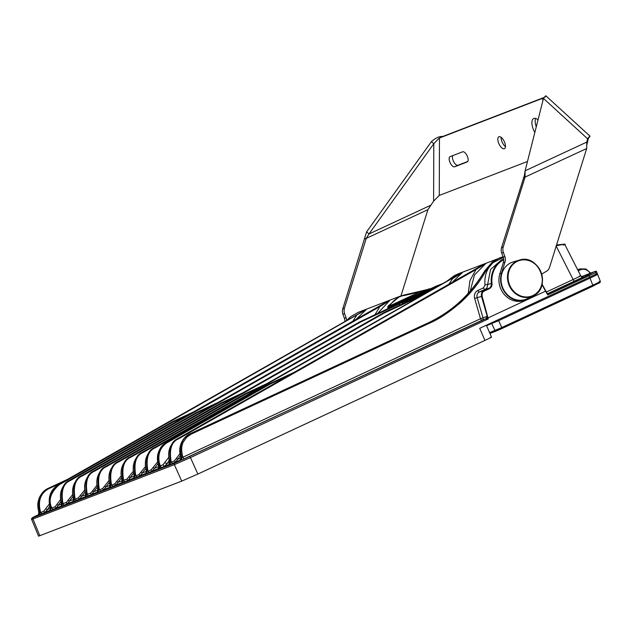 <?xml version="1.0" encoding="UTF-8"?>
<svg xmlns="http://www.w3.org/2000/svg" width="632" height="632" viewBox="0 0 632 632"><rect width="100%" height="100%" fill="white"/><g stroke="black" fill="none" stroke-linecap="round" stroke-linejoin="round"><path stroke-width="0.95" d="M588.242 137.823L589.182 137.105C588.708 137.231 588.187 138.764 587.61 141.694L587.61 138.795L586.773 142.097L586.693 148.52L549.595 267.218A8.09 7.252 68.9 0 1 546.475 271.247L543.117 273.229A8.09 7.252 -111.1 0 0 541.774 274.272M530.841 297A20.232 18.138 -111.1 0 1 526.282 299.671L524.607 300.318A20.232 18.138 -111.1 0 1 504.889 295.136A20.232 18.138 -111.1 0 1 499.841 273.806L503.325 262.651A8.09 7.252 68.9 0 0 503.175 257.185L501.713 253.108A8.09 7.252 -111.1 0 1 501.555 247.641L503.23 247.001L525.042 177.229L525.121 170.798L543.473 98.442C545.843 95.456 546.404 94.998 545.155 97.052M503.23 247.001A8.09 7.252 68.9 0 0 503.388 252.46L504.849 256.545A8.09 7.252 -111.1 0 1 505 262.003L501.516 273.158A20.232 18.138 -111.1 0 0 506.564 294.488A20.232 18.138 -111.1 0 0 526.282 299.671M452.804 155.598A5.562 2.457 -115 0 0 453.729 161.816A5.562 2.457 -115 0 0 457.947 165.26L467.783 161.468M450.095 156.641A5.562 2.457 -115 0 0 450.024 156.673A5.562 2.457 -115 0 0 450.11 162.677A5.562 2.457 -115 0 0 454.653 166.793L467.206 161.958A5.562 2.457 -115 0 0 467.269 161.926A5.562 2.457 -115 0 0 467.19 155.922A5.562 2.457 -115 0 0 462.64 151.814L450.095 156.641M505.466 146.632A6.573 2.907 65 0 1 502.219 142.255A6.573 2.907 65 0 1 501.129 137.318M498.932 143.788A6.573 2.907 65 0 1 498.877 136.781A6.573 2.907 65 0 1 504.368 141.694A6.573 2.907 65 0 1 504.423 148.702A6.573 2.907 65 0 1 498.932 143.788M346.589 320.511A8.09 7.252 68.9 0 0 346.067 317.691L344.606 313.606A8.09 7.252 -111.1 0 1 344.448 308.147L342.773 308.787L366.623 231.833L368.985 233.99L433.797 143.74L438.821 138.503L442.756 136.48L544.113 97.447M543.322 99.042L541.861 98.584L439.461 138.013L439.264 195.438L433.599 201.166L427.911 209.666L400.957 295.91M588.811 137.626L590.027 136.18L545.882 95.827M589.293 137.397C590.541 135.343 589.98 135.809 587.61 138.795L543.473 98.442M501.555 247.641L524.355 175.609L525.121 170.798L586.773 142.097M586.693 148.52L523.367 177.869M587.602 141.86L586.875 144.736M543.141 99.745L541.861 98.584L544.105 97.47M433.599 201.166L433.797 143.74L431.435 141.584C435.724 137.863 439.493 136.164 442.756 136.48M366.623 231.833L431.435 141.584M364.585 239.015L366.26 238.375L368.985 233.99L430.637 205.289M344.448 308.147L366.26 238.375L427.911 209.666M342.773 308.787A8.09 7.252 68.9 0 0 342.931 314.254L344.393 318.338A8.09 7.252 -111.1 0 1 344.914 321.562M439.264 195.438L527.491 161.468M534.838 132.475A11.131 4.922 65 0 1 533.677 118.508A11.131 4.922 65 0 1 538.045 119.859M536.268 126.85A11.131 4.922 65 0 1 535.652 118.453M475.398 269.279L485.692 263.599L474.498 274.96L470.184 291.162M191.204 434.121L429.705 323.086L428.472 322.723C451.493 311.845 469.939 295.097 483.796 272.471L484.87 270.709C470.421 294.67 451.619 312.003 428.48 322.723L189.979 433.757L191.204 434.121L186.803 437.178L183.675 441.452C181.313 445.291 181.06 450.577 182.909 457.299A2.022 0.893 -115 0 0 184.552 458.753L482.145 320.211A2.022 0.893 -115 0 1 480.51 318.749L181.905 457.679C177.845 442.921 184.749 436.752 190.548 433.536L429.049 322.502C452.196 311.781 470.824 294.512 484.934 270.686L482.761 274.146M429.705 323.086C438.845 319.215 449.178 312.334 460.704 302.444C470.919 293.09 479.309 282.607 485.882 270.994L484.934 270.686L492.123 262.233L499.754 257.84L503.033 256.797L458.137 273.861L446.777 281.28M451.967 282.607L462.371 272.574L452.662 278.562L448.799 284.408M289.187 375.203L270.133 384.074L167.196 442.661C160.394 447.093 157.755 453.737 159.272 462.6L160.307 465.958A2.022 0.893 -115 0 0 161.958 467.443L158.079 469.11L159.098 468.549L158.079 469.039L158.916 466.677C158.577 466.424 156.207 458.816 158.245 452.836C161.192 445.852 161.966 445.473 166.232 442.526L166.248 442.519C158.119 448.135 155.693 456.186 158.964 466.669L163.103 464.654L168.649 457.457M38.252 514.938A1.217 0.537 -115 0 0 38.236 514.946L33.48 517.553L174.835 463.122L485.605 318.836L487.343 318.868L487.778 317.999L488.267 318.931L482.121 296.203C481.782 293.493 482.485 291.787 484.231 291.099L489.255 288.761C491.293 287.639 492.209 285.869 492.004 283.444A25.288 22.673 -111.1 0 1 503.688 259.728M545.574 291.131L487.983 317.943L545.574 291.131L547.731 294.939L547.51 294.077L547.731 294.939L589.063 275.694L589.68 277.124C596.94 273.719 598.962 272.605 595.755 273.79M415.998 297.609L416.109 297.087L411.874 298.897L412.878 297.933L438.308 286.091L412.822 297.964M404.211 294.994L419.229 291.478A2.022 0.521 76.8 0 1 419.261 291.471A2.022 0.521 76.8 0 1 419.727 291.913L426.861 289.661M393.444 306.22L392.591 305.746L429.381 288.69L388.546 307.302L389.407 306.022C394.076 299.513 399.155 295.981 404.646 295.436L419.727 291.913L389.407 306.022A2.022 1.454 26.8 0 0 387.914 306.267L399.772 296.337L404.148 295.01A2.022 0.521 76.8 0 1 404.18 294.994L404.18 294.994A2.022 0.521 76.8 0 1 404.646 295.436M433.781 287.347L433.22 287.489M419.229 291.478L427.074 289.582M388.419 308.495L388.964 307.539L387.803 307.989L387.914 306.267M487.343 318.868L488.267 318.931L190.453 457.576L197.856 474.055L181.732 481.126L38.552 536.173L31.679 519.496L174.337 464.67L190.453 457.576A1.217 0.537 65 0 0 189.474 456.699M487.082 318.852L487.627 317.706L481.489 296.384C481.094 293.469 481.868 291.581 483.82 290.712L484.231 291.099M485.803 318.805A2.022 1.706 98.5 0 0 486.924 316.537L486.474 316.593A2.022 1.73 68.4 0 1 485.605 318.836L482.145 320.211A2.022 1.73 68.4 0 0 483.014 317.959L477.136 297.609C476.536 295.033 477.286 293.145 479.404 291.96A2.022 0.893 65 0 1 477.816 290.483L483.512 287.829L484.989 284.985C484.238 275.908 486.877 268.489 492.913 262.738L503.269 257.469M482.121 296.203L474.64 298.399C473.842 294.788 474.901 292.15 477.816 290.483M483.512 287.829A2.022 0.893 65 0 0 485.107 289.306L479.404 291.96L483.82 290.712L488.844 288.374L485.107 289.306C486.711 288.682 487.548 287.094 487.627 284.55L490.574 269.445L501.476 259.902L503.625 259.073M595.162 272.432C597.556 271.642 595.518 272.732 589.063 275.694A1.011 0.45 -115 0 0 588.242 274.967L593.914 271.855A1.011 0.908 68.9 0 1 593.962 271.831L593.962 271.831C595.707 271.033 596.6 271.065 596.663 271.934L597.256 273.316M492.123 262.233L492.913 262.738L485.882 270.994M428.472 322.723L189.979 433.757C185.215 435.93 181.992 440.062 180.31 446.153C179.362 449.17 179.599 453.191 181.005 458.208L180.42 460.452M181.305 458.429L180.104 460.649L180.957 458.224L181.961 457.837L181.076 460.278L180.104 460.649M184.552 458.753L181.076 460.278M483.796 272.471L482.801 274.122M38.56 515.041L38.125 515.262L38.892 512.75C36.127 501.713 39.2 493.592 48.119 488.394L67.513 479.356L48.119 488.394C43.371 490.558 40.132 494.682 38.41 500.765C37.462 503.775 37.651 507.765 38.971 512.726L39.982 512.513L39.105 514.954L40.614 512.276C36.782 498 43.268 491.538 49.114 488.536L61.596 482.722M40.614 512.276L39.982 512.513C35.984 497.566 42.85 491.333 48.696 488.165L49.114 488.536M39.026 512.884L38.141 515.325L41.941 513.697L40.709 512.576L43.892 511.091L49.296 504.036M41.941 513.697L45.133 512.212L47.748 509.368L49.659 506.129M143.116 452.488C136.03 455.38 133.581 463.09 135.777 475.627L135.145 475.864C132.981 462.837 135.485 454.929 142.674 452.133L143.116 452.488L246.077 393.894L245.271 393.673L245.279 394.202M121.091 476.03L114.795 483.788L111.627 485.265L112.859 486.387L109.218 487.951L110.102 485.51C107.25 475.098 109.85 467.151 117.9 461.676L221.01 403.019L221.018 403.548M221.816 403.24L221.01 403.019L242.577 392.978L221.002 403.019L117.884 461.676L118.855 461.826L221.816 403.24L236.81 396.256M111.516 484.973L110.884 485.21L111.516 484.973C109.32 472.428 111.769 464.718 118.855 461.826M110.102 485.51L110.884 485.21C108.72 472.183 111.232 464.267 118.413 461.471L221.39 402.876L242.277 393.144M110.884 485.21L110 487.651M121.391 477.958L116.027 484.91L112.859 486.387M452.22 278.206L154.287 447.661C146.237 453.136 143.646 461.084 146.498 471.496L145.613 473.937L146.442 471.512C143.59 461.123 146.197 453.176 154.271 447.661L462.371 272.574L155.251 447.819C148.157 450.703 145.715 458.421 147.904 470.959L147.272 471.196C145.107 458.168 147.619 450.253 154.808 447.456L155.251 447.819M147.904 470.959L147.272 471.196L146.387 473.637L145.613 473.937M158.664 468.494L152.423 470.895A1.517 0.671 65 0 1 151.182 469.774L148.014 471.251L149.255 472.373L152.423 470.895L158.008 463.738M149.255 472.373L146.387 473.637M460.175 273.514L452.101 278.246M452.078 278.262L154.271 447.661M468.194 293.398L469.987 280.529L475.983 269.58L485.692 263.599L178.129 438.482L178.572 438.837C171.477 441.721 169.028 449.439 171.225 461.976L170.593 462.213C168.428 449.186 170.94 441.27 178.129 438.482L177.608 438.679C169.558 444.154 166.966 452.101 169.818 462.513L168.934 464.954L169.763 462.529C166.911 452.141 169.518 444.193 177.592 438.687L483.496 264.532M180.839 459.954L175.743 461.913A1.517 0.671 65 0 1 174.503 460.799L171.335 462.269L172.576 463.39L175.743 461.913L180.27 455.83M475.541 269.224L475.983 269.58L178.572 438.837M172.576 463.39L168.934 464.954M171.225 461.976L170.593 462.213L169.708 464.654M377.565 313.551L389.589 300.603L82.026 475.485L82.468 475.841C75.374 478.732 72.933 486.45 75.121 498.988L74.489 499.225C72.325 486.198 74.837 478.282 82.026 475.485L81.504 475.683C73.462 481.165 70.863 489.113 73.715 499.525L72.83 501.966L73.668 499.541C70.808 489.152 73.415 481.197 81.496 475.691L387.843 301.274L389.589 300.603L379.879 306.591L374.918 314.783M85.636 496.618L79.64 498.924A1.517 0.671 65 0 1 78.4 497.803L75.232 499.28L76.472 500.402L79.64 498.924L85.004 491.973M379.437 306.228L379.879 306.591L82.468 475.841M76.472 500.402L72.83 501.966M75.121 498.988L74.489 499.225L73.604 501.666M379.295 306.291L387.392 301.543M61.051 506.414L61.533 504.21C58.681 493.821 61.288 485.874 69.362 480.367L69.362 480.367C61.328 485.834 58.729 493.782 61.581 504.194L61.059 506.406M73.502 501.287L67.506 503.593A1.517 0.671 65 0 1 66.273 502.479L62.363 503.894L64.338 505.071L67.506 503.593L72.87 496.641M172.496 422.231L172.489 421.702L172.496 422.231L172.489 421.702L193.755 411.835M62.995 503.657C60.798 491.119 63.247 483.401 70.334 480.518L173.294 421.923L172.868 421.56L69.891 480.162L70.334 480.518M61.581 504.194L62.363 503.894C60.198 490.867 62.71 482.951 69.891 480.162L172.489 421.702L194.056 411.661L172.481 421.71M64.338 505.071L60.696 506.635M62.363 503.894L61.478 506.335M49.865 510.719L50.347 508.523C47.487 498.127 50.094 490.179 58.176 484.673L58.176 484.673C50.141 490.148 47.542 498.095 50.394 508.507L49.873 510.719M355.871 319.618L366.268 309.585L59.147 484.823C50.56 492.478 48.111 500.188 51.808 507.97L53.151 509.376L56.319 507.907L60.854 501.824M352.695 321.419L356.559 315.565L356.116 315.21L58.705 484.468C50.671 489.95 48.166 497.858 51.168 508.207L50.284 510.648L49.509 510.94M363.629 310.794L356.116 315.21M61.375 505.956L56.319 507.907A1.517 0.671 65 0 1 55.079 506.785L51.808 507.97M53.151 509.376L50.284 510.648M364.072 310.525L363.605 310.802M355.974 315.273L58.176 484.673L355.998 315.257M388.901 307.713L388.514 308.456M388.964 307.539L388.546 308.432M196.757 412.886L196.75 412.364L196.757 412.886L196.75 412.364L93.639 471.014C89.381 473.368 86.529 477.413 85.067 483.14C84.214 486.095 84.467 489.998 85.841 494.856L84.957 497.289L85.794 494.872C82.934 484.475 85.549 476.528 93.623 471.022L94.595 471.172L197.555 412.578L196.75 412.364L93.623 471.022M85.739 496.989L88.599 495.725L86.624 494.556L85.739 496.989L84.957 497.289M88.599 495.725L91.766 494.256L97.131 487.296M97.763 491.941L91.766 494.256A1.517 0.671 65 0 1 90.534 493.134L87.256 494.319C85.059 481.774 87.508 474.063 94.595 471.172M85.841 494.856L86.624 494.556C84.459 481.521 86.971 473.613 94.152 470.816L197.129 412.214L218.016 402.489M99.382 489.642L98.75 489.879C96.585 476.852 99.098 468.936 106.287 466.147L106.729 466.503C99.635 469.386 97.194 477.105 99.382 489.642L98.75 489.879L97.865 492.32L97.091 492.62L97.976 490.179C95.124 479.767 97.723 471.82 105.765 466.345L358.96 322.312A35.408 31.742 -111.1 0 1 361.03 321.246L401.091 302.87M97.091 492.62L97.928 490.195C95.069 479.807 97.676 471.859 105.757 466.353L359.134 322.249A35.408 31.742 -111.1 0 1 361.204 321.182L399.566 303.32L399.977 303.692L402.466 302.001L442.724 283.586L435.756 286.304L400.688 302.633M401.841 302.183L399.724 303.478M100.733 491.056L103.901 489.579A1.517 0.671 65 0 1 102.66 488.465L99.493 489.934L100.733 491.056L97.865 492.32M109.897 487.272L103.901 489.579L109.265 482.627M399.179 305.438L399.977 303.692L361.615 321.554L361.03 321.246L401.755 302.23M124.994 481.71L128.162 480.241A1.517 0.671 65 0 1 126.921 479.119L123.011 480.541L124.994 481.71L121.352 483.275L122.237 480.841C119.385 470.429 121.976 462.482 130.026 456.999L383.221 312.974A35.408 31.742 -111.1 0 1 385.291 311.908L425.352 293.525M423.985 294.141L428.859 291.471L424.949 293.295M426.102 292.837L425.044 293.248A2.022 1.817 -111.1 0 0 424.507 293.643M425.502 293.288L426.015 292.885M122.237 480.841L123.011 480.541C120.846 467.506 123.359 459.598 130.548 456.802L383.395 312.903A35.408 31.742 -111.1 0 1 385.465 311.837L424.127 294.164M123.643 480.304C121.455 467.759 123.896 460.049 130.99 457.157L383.837 313.267L421.773 295.5M123.011 480.541L122.126 482.982M121.352 483.275L122.189 480.857C119.33 470.461 121.936 462.513 130.01 457.007L130.99 457.157M490.187 337.52C492.968 336.493 491.214 337.456 484.926 340.411L197.856 474.055M135.777 475.627L135.145 475.864L134.261 478.306L133.478 478.606L134.363 476.165C131.511 465.752 134.11 457.805 142.16 452.33L245.65 393.531L266.538 383.806M133.478 478.606L134.316 476.18C131.456 465.792 134.071 457.844 142.145 452.338L245.271 393.673L266.838 383.632L245.263 393.681L142.145 452.338M137.12 477.042L140.288 475.564A1.517 0.671 65 0 1 139.056 474.45L135.888 475.92L137.12 477.042L134.261 478.306M146.284 473.257L140.288 475.564L145.652 468.612M169.115 460.278L167.369 463.296L164.755 466.147L169.605 464.275M134.158 477.926L128.162 480.241L133.526 473.281M350.468 316.798L358.154 312.366L350.468 316.798L346.423 320.708M350.507 316.774L346.462 320.677M38.141 515.325L39.279 514.701M579.188 276.216C582.285 275.118 580.263 276.231 573.129 279.542A2.022 0.893 -115 0 0 574.764 280.995L547.383 293.746M581.638 277.227C585.05 275.994 582.759 277.25 574.764 280.995M556.057 245.848C564.858 243.968 567.315 243.715 563.42 245.105M489.255 288.761L488.844 288.374C490.637 287.434 491.467 285.822 491.341 283.547L484.989 284.985M484.926 340.411L479.72 328.316L589.68 277.124M109.218 487.951L110.055 485.526C107.195 475.138 109.81 467.182 117.884 461.676M390.094 307.721L390.789 306.836L390.363 307.594M389.036 307.476L390.615 307.026L390.165 307.681M391.737 306.947L391.856 306.607A2.022 1.493 18.7 0 1 393.333 306.212M391.856 306.607L390.789 306.836M403.374 304.087L403.99 301.938A2.022 1.493 18.7 0 1 405.578 301.551L404.725 301.069A2.022 1.817 -111.1 0 0 403.974 301.756L402.916 302.167L401.826 304.205M417.705 296.882L416.851 296.4L435.227 287.844M416.117 297.269A2.022 1.493 18.7 0 1 417.594 296.866M423.827 293.983L426.892 292.592M399.566 303.32L402.466 302.001M411.021 299.923L411.946 298.81M411.874 298.897L411.163 299.86M159.122 466.416L158.964 466.669A2.022 1.817 -111 0 1 158.079 469.11M167.196 442.661L166.745 442.305L269.69 383.719L166.745 442.305C159.762 446.871 157.052 453.689 158.616 462.766L159.738 466.369A2.022 1.817 -111 0 1 158.853 468.81M489.563 332.622L501.816 327.534A1.011 0.45 65 0 1 501.816 328.585A1.011 0.45 65 0 1 501.8 328.585L496.223 331.034A1.011 0.908 -111.1 0 1 494.998 330.528L491.783 323.671A1.011 0.908 -111.1 0 1 491.791 322.699M596.071 274.794C598.567 274.012 596.545 275.118 590.012 278.12L498.601 320.677L486.569 325.678M598.852 281.856C601.941 280.75 599.918 281.856 592.792 285.182L501.816 327.534L498.601 320.677A1.011 0.45 -115 0 0 497.858 319.871M598.433 283.128L592.777 286.233A1.011 0.45 -115 0 0 592.784 286.233L592.784 286.233A1.011 0.45 -115 0 0 592.792 285.182L590.012 278.12A1.011 0.45 -115 0 0 589.261 277.314M527.096 298.794A19.742 17.696 -111.1 0 1 502.464 287.062A19.742 17.696 -111.1 0 1 513.097 261.964L519.228 260.147A19.237 17.246 -111.1 0 1 541.079 272.289A19.237 17.246 -111.1 0 1 533.021 295.958A19.237 17.246 -111.1 0 1 532.871 296.029A19.237 17.246 -111.1 0 1 508.863 284.598A19.237 17.246 -111.1 0 1 519.228 260.147C538.804 253.077 552.281 288.073 533.021 295.958L527.254 298.715A19.742 17.696 -111.1 0 1 527.096 298.794M457.947 165.26L454.653 166.793M503.175 257.185L504.849 256.545M501.713 253.108L503.388 252.46M503.325 262.651L505 262.003M499.841 273.806L501.516 273.158M344.606 313.606L342.931 314.254M346.067 317.691L344.393 318.338M541.972 284.566L545.582 291.147M358.162 312.366L399.78 296.337L422.824 290.894A2.528 1.122 -115 0 0 423.519 291.02L427.564 289.464A2.528 1.122 65 0 1 428.441 289.709M387.803 307.989A2.022 1.817 -111.1 0 1 388.546 307.302L392.591 305.746A2.022 1.817 -111.1 0 0 391.848 306.425M545.779 291.028L547.51 294.077M542.058 284.226L547.644 294.204M594.017 271.815A1.011 0.908 68.9 0 0 593.962 271.831L581.543 276.618L593.914 271.855M182.909 457.299L181.905 457.679M48.127 488.386L67.063 479.617M50.189 510.269L45.133 512.212A1.517 0.671 65 0 1 43.892 511.091M50.299 508.381L47.748 509.368A1.517 0.498 21.3 0 1 45.852 508.958M114.795 483.788A1.517 0.671 -115 0 0 116.027 484.91L122.023 482.603M116.746 481.655A1.517 0.498 -158.7 0 0 118.642 482.066L122.142 480.715M146.498 471.496L147.272 471.196M151.182 469.774L157.645 461.905M158.877 466.574L155.037 468.051A1.517 0.498 21.3 0 1 153.142 467.641M169.818 462.513L170.593 462.213M174.503 460.799L179.907 453.737M180.91 458.089L178.35 459.069A1.517 0.498 21.3 0 1 176.462 458.666M73.715 499.525L74.489 499.225M78.4 497.803L84.704 490.045M85.747 494.73L82.255 496.081A1.517 0.498 21.3 0 1 80.359 495.67M66.273 502.479L72.569 494.722M73.62 499.406L70.12 500.749A1.517 0.498 21.3 0 1 68.232 500.347M173.294 421.923L188.289 414.94M50.394 508.507L51.168 508.207M55.079 506.785L60.482 499.73M61.486 504.075L58.934 505.055A1.517 0.498 21.3 0 1 57.038 504.652M59.147 484.823L58.184 484.665M97.881 490.061L94.381 491.404A1.517 0.498 21.3 0 1 92.493 491.001L96.83 485.376M90.534 493.134L92.493 491.001M87.256 494.319L86.624 494.556M97.976 490.179L98.75 489.879M105.757 466.353L358.944 322.32L359.576 322.604L361.615 321.554M106.729 466.503L359.576 322.604M440.386 284.913A2.528 1.122 65 0 0 439.698 284.787L435.756 286.304A2.528 1.122 -115 0 0 435.724 286.32L435.724 286.32A2.528 1.122 -115 0 0 435.693 286.336M400.246 302.989A2.022 1.817 -111.1 0 1 400.783 302.594L437.51 285.561M102.66 488.465L108.965 480.707M110.008 485.392L106.516 486.735A1.517 0.498 21.3 0 1 104.62 486.332M385.875 312.208L385.291 311.908L425.715 293.05M130.01 457.007L383.205 312.982L383.837 313.267M126.921 479.119L133.226 471.361M134.363 476.165L135.145 475.864M139.056 474.45L145.352 466.692M146.403 471.377L142.903 472.72A1.517 0.498 21.3 0 1 141.007 472.317M246.077 393.894L261.071 386.91M164.849 462.758A2.022 0.664 -158.7 0 0 167.369 463.296L169.716 462.395M128.881 476.986A1.517 0.498 21.3 0 0 130.777 477.389L134.268 476.046M581.535 277.274L582.791 276.824C582.443 277.187 581.748 276.832 580.705 275.757L564.605 244.11L556.539 245.003M556.192 246.117L573.129 279.542L546.388 291.992M486.474 316.593L480.51 318.749L474.64 298.399M503.641 259.16A25.794 23.123 -111.1 0 0 491.341 283.547L492.004 283.444M545.59 290.688L542.074 284.147M547.494 293.943L588.242 274.967M38.236 514.946L38.236 514.946C33.014 516.976 30.826 518.493 31.679 519.496M33.48 517.553A1.217 1.09 68.9 0 0 32.983 519.101L39.856 535.762M174.835 463.122A1.217 1.09 68.9 0 0 174.337 464.67L181.732 481.126M163.103 464.654A2.022 0.893 -115 0 0 164.755 466.147L161.958 467.443M218.317 402.323L196.75 412.364L218.317 402.323M197.555 412.578L212.55 405.602M405.254 302.61L405.578 301.551L412.111 298.509M416.109 297.087A2.022 1.817 -111.1 0 1 416.851 296.4L412.909 297.917A2.022 1.817 -111.1 0 0 412.167 298.604M269.351 383.861L269.351 383.861A0.506 0.506 0 0 0 269.311 383.885L269.327 383.877A0.506 0.45 -113.3 0 1 269.351 383.861L294.662 372.09M158.616 462.766L159.272 462.6M270.133 384.074L269.69 383.719A0.506 0.45 -113.3 0 1 269.722 383.703L270.133 384.074M578.367 271.152A8.595 7.71 -111.1 0 1 590.138 273.308M577.83 270.093A9.614 8.619 -111.1 0 1 579.892 268.908L585.88 268.971L590.683 273.095M596.719 273.688L597.58 274.335L600.361 281.39L599.997 282.623L501.824 328.577M496.12 331.073L489.918 333.459L501.816 328.585L592.784 286.233M532.894 295.563A18.81 16.859 -111.1 0 1 508.089 276.002A18.81 16.859 -111.1 0 1 534.577 263.67A18.81 16.859 -111.1 0 1 532.894 295.563M440.054 195.075L438.624 195.928M422.626 290.673L427.098 289.567M189.971 433.757C181.029 438.995 178.019 447.148 180.957 458.224M177.592 438.687L475.406 269.272M81.496 475.691L379.311 306.283M69.362 480.367L172.473 421.71M358.944 322.32L361.022 321.253M383.205 312.982L385.283 311.908M486.371 325.219L491.491 337.109M446.658 281.343L454.297 275.678L458.074 273.893M269.311 383.885L166.232 442.526M577.664 269.769L579.892 268.908"/></g></svg>

